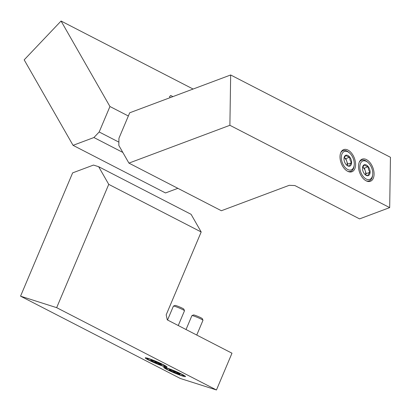 <?xml version="1.0" encoding="UTF-8"?>
<svg xmlns="http://www.w3.org/2000/svg" width="411" height="411" viewBox="0 0 411 411"><rect width="100%" height="100%" fill="white"/><g stroke="black" fill="none" stroke-linecap="round" stroke-linejoin="round"><path stroke-width="0.62" d="M20.55 296.172L72.634 172.877L93.492 165.063L98.65 166.702L108.745 184.364L56.661 307.659L20.55 296.172L180.337 378.485L216.453 389.972L231.984 353.203L167.277 319.871L166.188 314.836L201.185 231.979L191.089 214.321L98.65 166.702M201.185 231.979L108.745 184.364M56.661 307.659L216.453 389.972M148.525 360.036A11.816 0.986 22.9 0 1 145.253 357.863A11.816 0.986 22.9 0 1 156.519 361.546A11.816 0.986 22.9 0 1 167.02 367.059A11.816 0.986 22.9 0 1 160.187 365.153A11.816 0.986 22.9 0 1 148.525 360.036M167.015 369.561A11.816 0.986 22.9 0 1 163.742 367.383A11.816 0.986 22.9 0 1 175.009 371.071A11.816 0.986 22.9 0 1 185.51 376.579A11.816 0.986 22.9 0 1 178.672 374.673A11.816 0.986 22.9 0 1 167.015 369.561M179.756 373.989A5.78 0.483 22.9 0 1 179.946 374.185A5.78 0.483 22.9 0 1 178.436 373.948C177.131 372.356 175.42 371.688 173.308 371.94A5.78 0.483 22.9 0 1 169.496 369.977A5.78 0.483 22.9 0 1 169.332 369.705A5.78 0.483 22.9 0 1 170.812 370.018A5.78 0.483 22.9 0 1 175.944 372.027A5.78 0.483 22.9 0 1 179.756 373.989M178.693 373.347L178.436 373.948A5.78 0.483 22.9 0 1 173.308 371.94L173.673 371.066M168.156 368.652A9.813 0.822 22.9 0 1 178.528 372.813A9.813 0.822 22.9 0 1 183.604 375.849A9.813 0.822 22.9 0 1 174.305 372.741A9.813 0.822 22.9 0 1 165.592 368.241A9.813 0.822 22.9 0 1 168.156 368.652M186.034 329.535L191.911 315.622A6.006 0.503 22.9 0 1 191.947 315.591A6.006 0.503 22.9 0 1 193.483 315.92A6.006 0.503 22.9 0 1 199.407 318.273A6.006 0.503 22.9 0 1 202.977 320.251A6.006 0.503 22.9 0 1 202.977 320.297L196.746 335.052M191.947 315.591L193.545 314.949A4.778 0.401 22.9 0 1 194.768 315.211A4.778 0.401 22.9 0 1 199.484 317.081A4.778 0.401 22.9 0 1 202.32 318.659L202.977 320.251M161.266 364.465A5.78 0.483 22.9 0 1 161.461 364.665A5.78 0.483 22.9 0 1 159.951 364.423C158.641 362.831 156.93 362.163 154.819 362.415A5.78 0.483 22.9 0 1 151.007 360.452A5.78 0.483 22.9 0 1 150.847 360.18A5.78 0.483 22.9 0 1 152.327 360.493A5.78 0.483 22.9 0 1 157.454 362.502A5.78 0.483 22.9 0 1 161.266 364.465M160.203 363.822L159.951 364.423A5.78 0.483 22.9 0 1 154.819 362.415L155.188 361.546M149.666 359.127A9.813 0.822 22.9 0 1 160.043 363.293A9.813 0.822 22.9 0 1 165.119 366.329A9.813 0.822 22.9 0 1 155.815 363.216A9.813 0.822 22.9 0 1 147.102 358.716A9.813 0.822 22.9 0 1 149.666 359.127M167.544 320.01L173.421 306.097A6.006 0.503 22.9 0 1 173.457 306.067A6.006 0.503 22.9 0 1 174.994 306.395A6.006 0.503 22.9 0 1 180.922 308.748A6.006 0.503 22.9 0 1 184.488 310.726A6.006 0.503 22.9 0 1 184.493 310.773L178.256 325.533M173.457 306.067L175.06 305.424A4.778 0.401 22.9 0 1 176.278 305.686A4.778 0.401 22.9 0 1 180.994 307.556A4.778 0.401 22.9 0 1 183.835 309.134L184.488 310.726M128.35 115.994L109.943 106.511L99.185 131.982L118.882 142.129M109.943 106.511L61.064 21.028L193.103 89.043M99.185 131.982L93.914 137.531L73.055 145.34L24.177 59.862L61.064 21.028M73.055 145.34L165.494 192.959L177.871 188.325M172.892 96.616L170.719 95.496L169.538 96.683L170.097 97.664M93.914 137.531L122.812 152.414M169.558 96.719L170.719 95.496M128.931 163.116L118.83 145.458L118.943 138.266L129.701 112.794L230.663 74.977L229.888 125.298L389.679 207.606L359.574 218.883L294.867 185.551L289.216 185.32L221.37 210.735L128.931 163.116L229.888 125.298M230.663 74.977L390.45 157.29L389.679 207.606M347.644 171.284A11.816 7.049 -110.5 0 1 340.293 159.874A11.816 7.049 -110.5 0 1 343.663 149.614A11.816 7.049 -110.5 0 1 354.405 158.209A11.816 7.049 -110.5 0 1 351.95 171.747A11.816 7.049 -110.5 0 1 347.644 171.284A11.015 6.571 -110.5 0 0 350.768 171.33L349.278 171.89M366.129 180.809A11.816 7.049 -110.5 0 1 358.782 169.399A11.816 7.049 -110.5 0 1 362.148 159.139A11.816 7.049 -110.5 0 1 372.895 167.729A11.816 7.049 -110.5 0 1 370.439 181.266A11.816 7.049 -110.5 0 1 366.129 180.809M362.512 167.688L364.454 164.729C364.968 165.664 366.237 166.321 368.266 166.691C368.117 168.787 368.729 170.616 370.106 172.168C368.693 173.612 368.035 174.783 368.133 175.677L365.918 175.045M368.266 166.691A5.78 3.447 -110.5 0 1 370.106 172.168A5.78 3.447 -110.5 0 1 368.133 175.677A5.78 3.447 -110.5 0 1 365.251 174.726A5.78 3.447 -110.5 0 1 364.321 173.714A5.78 3.447 -110.5 0 1 362.481 168.238A5.78 3.447 -110.5 0 1 362.538 167.477A5.78 3.447 -110.5 0 1 364.454 164.729A5.78 3.447 -110.5 0 1 368.266 166.691L364.357 168.161L362.625 167.267A5.009 2.985 -110.5 0 1 365.271 170.894L364.357 168.161M359.82 166.871A9.813 5.852 -110.5 0 1 368.061 162.53A9.813 5.852 -110.5 0 1 372.669 174.829A9.813 5.852 -110.5 0 1 365.667 178.734A9.813 5.852 -110.5 0 1 359.82 166.871M359.214 162.294A11.015 6.571 -110.5 0 1 361.526 160.228A11.015 6.571 -110.5 0 1 367.377 161.929L368.061 162.53M372.669 174.829L372.546 175.733A11.015 6.571 -110.5 0 1 369.253 180.855A11.015 6.571 -110.5 0 1 366.155 180.819M365.513 174.845L366.191 173.632L365.271 170.894A5.009 2.985 -110.5 0 1 365.682 173.37A5.009 2.985 -110.5 0 1 365.456 174.814M366.191 173.632L370.106 172.168M344.022 158.168L345.97 155.204C346.478 156.144 347.752 156.797 349.782 157.166C349.633 159.268 350.244 161.091 351.616 162.643C350.203 164.092 349.545 165.263 349.643 166.157L347.429 165.52M349.782 157.166A5.78 3.447 -110.5 0 1 351.616 162.643A5.78 3.447 -110.5 0 1 349.643 166.157A5.78 3.447 -110.5 0 1 346.761 165.201A5.78 3.447 -110.5 0 1 345.831 164.189A5.78 3.447 -110.5 0 1 343.992 158.718A5.78 3.447 -110.5 0 1 344.048 157.958A5.78 3.447 -110.5 0 1 345.97 155.204A5.78 3.447 -110.5 0 1 349.782 157.166L345.867 158.636L344.141 157.742A5.009 2.985 -110.5 0 1 346.786 161.374L345.867 158.636M341.336 157.346A9.813 5.852 -110.5 0 1 349.576 153.005A9.813 5.852 -110.5 0 1 354.184 165.304A9.813 5.852 -110.5 0 1 347.182 169.209A9.813 5.852 -110.5 0 1 341.336 157.346M340.724 152.769A11.015 6.571 -110.5 0 1 343.041 150.703A11.015 6.571 -110.5 0 1 348.888 152.404L349.576 153.005M354.184 165.304L354.061 166.208A11.015 6.571 -110.5 0 1 350.768 171.33M347.023 165.32L347.706 164.107L346.786 161.374A5.009 2.985 -110.5 0 1 347.192 163.845A5.009 2.985 -110.5 0 1 346.966 165.289M347.706 164.107L351.616 162.643M183.604 375.849L184.328 375.562M165.592 368.241L165.294 367.521M165.119 366.329L165.839 366.037M147.102 358.716L146.809 357.996M361.526 160.228L360.041 160.783M369.253 180.855L367.768 181.41M343.041 150.703L341.551 151.258"/></g></svg>
